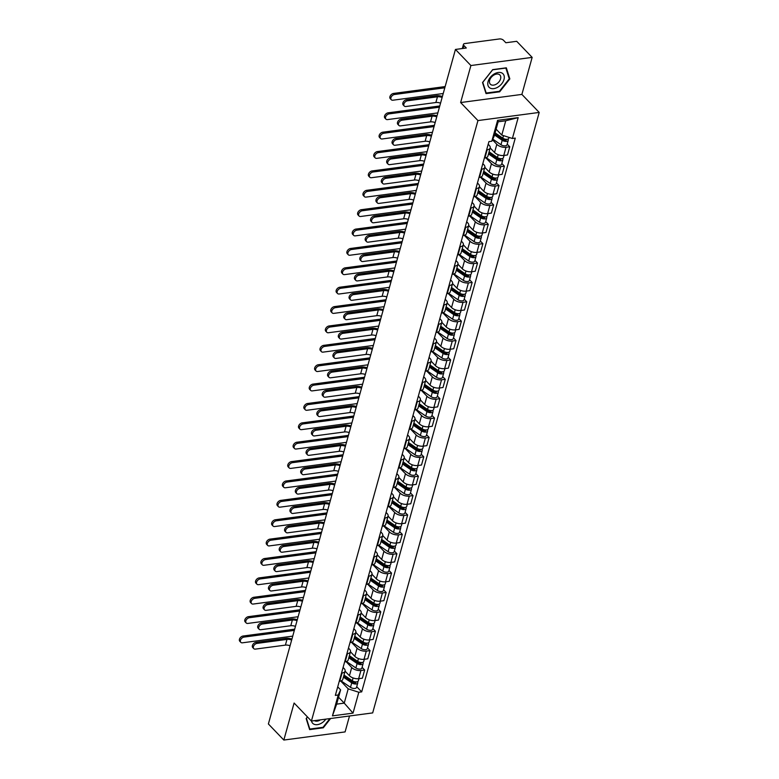 <?xml version="1.0" encoding="UTF-8"?>
<svg xmlns="http://www.w3.org/2000/svg" width="779" height="779" viewBox="0 0 779 779"><rect width="100%" height="100%" fill="white"/><g stroke="black" fill="none" stroke-linecap="round" stroke-linejoin="round"><path stroke-width="1.17" d="M532.154 57.383L470.896 65.533L455.442 49.447L268.385 723.964L283.838 740.05L294.102 703.028L311.415 721.052L372.674 712.912L539.204 112.429L521.891 94.405L532.154 57.383L516.701 41.306L505.863 42.748L503.458 40.245A2.98 1.5 15.5 0 0 499.456 38.95L464.781 43.556A2.98 1.5 15.5 0 0 463.456 44.384A2.98 1.5 15.5 0 0 463.885 45.503L463.067 48.434M283.838 740.05L345.097 731.909L349.508 715.989M470.896 65.533L460.632 102.546L477.946 120.57L311.415 721.052M455.442 49.447L466.29 48.006L463.885 45.503M345.078 671.177L349.44 675.724A6.855 3.447 15.5 0 0 358.652 678.684L362.391 678.188L364.66 669.989L360.92 670.495A6.855 3.447 -164.5 0 1 351.719 667.525L346.061 661.634M342.059 672.998L339.78 681.197A6.855 3.447 15.5 0 0 342.818 679.317L345.097 671.118A6.855 3.447 -164.5 0 1 342.059 672.998L341.543 673.066M339.78 681.197L339.264 681.265M362.099 667.33L364.66 669.989M343.091 667.467L344.123 668.528A6.855 3.447 -164.5 0 1 345.097 671.118M350.453 651.799L354.815 656.346A6.855 3.447 15.5 0 0 364.027 659.307L367.766 658.81L370.035 650.611L366.296 651.108A6.855 3.447 -164.5 0 1 357.094 648.147L351.436 642.256M344.639 661.887L345.155 661.819A6.855 3.447 15.5 0 0 348.194 659.93L350.472 651.741A6.855 3.447 -164.5 0 1 347.434 653.62L346.918 653.688M367.474 647.943L370.035 650.611M348.466 648.089L349.498 649.15A6.855 3.447 -164.5 0 1 350.472 651.741M355.828 632.421L360.19 636.959A6.855 3.447 15.5 0 0 369.402 639.929L373.141 639.432L375.41 631.233L371.671 631.73A6.855 3.447 -164.5 0 1 362.469 628.77L356.811 622.879M350.014 642.509L350.531 642.441A6.855 3.447 15.5 0 0 353.569 640.552L355.837 632.353A6.855 3.447 -164.5 0 1 352.809 634.242L352.293 634.31M372.849 628.565L375.41 631.233M353.841 628.711L354.873 629.773A6.855 3.447 -164.5 0 1 355.837 632.353M361.203 613.044L365.565 617.581A6.855 3.447 15.5 0 0 374.777 620.551L378.506 620.055L380.785 611.856L377.046 612.352A6.855 3.447 -164.5 0 1 367.844 609.382L362.186 603.501M355.39 623.132L355.906 623.064A6.855 3.447 15.5 0 0 358.944 621.175L361.213 612.976A6.855 3.447 -164.5 0 1 358.174 614.865L357.658 614.933M378.224 609.188L380.785 611.856M359.216 609.324L360.239 610.395A6.855 3.447 -164.5 0 1 361.213 612.976M366.568 593.666L370.94 598.204A6.855 3.447 15.5 0 0 380.152 601.174L383.881 600.677L386.16 592.478L382.421 592.975A6.855 3.447 -164.5 0 1 373.209 590.005L367.561 584.123M360.765 603.754L361.281 603.686A6.855 3.447 15.5 0 0 364.319 601.797L366.588 593.598A6.855 3.447 -164.5 0 1 363.55 595.487L363.033 595.555M383.599 589.81L386.16 592.478M364.591 589.946L365.614 591.018A6.855 3.447 -164.5 0 1 366.588 593.598M371.943 574.279L376.315 578.826A6.855 3.447 15.5 0 0 385.517 581.796L389.257 581.3L391.535 573.101L387.796 573.597A6.855 3.447 -164.5 0 1 378.584 570.627L372.937 564.746M366.14 584.377L366.656 584.308A6.855 3.447 15.5 0 0 369.694 582.419L371.963 574.22A6.855 3.447 -164.5 0 1 368.925 576.109L368.409 576.178M388.974 570.432L391.535 573.101M369.967 570.569L370.989 571.64A6.855 3.447 -164.5 0 1 371.963 574.22M377.318 554.901L381.691 559.449A6.855 3.447 15.5 0 0 390.892 562.419L394.632 561.922L396.91 553.723L393.171 554.22A6.855 3.447 -164.5 0 1 383.959 551.25L378.312 545.368M371.515 564.999L372.031 564.931A6.855 3.447 15.5 0 0 375.069 563.042L377.338 554.843A6.855 3.447 -164.5 0 1 374.3 556.732L373.784 556.8M394.34 551.055L396.91 553.723M375.342 551.191L376.364 552.262A6.855 3.447 -164.5 0 1 377.338 554.843M382.693 535.524L387.066 540.071A6.855 3.447 15.5 0 0 396.268 543.041L400.007 542.544L402.285 534.345L398.546 534.842A6.855 3.447 -164.5 0 1 389.334 531.872L383.687 525.991M376.89 545.621L377.406 545.553A6.855 3.447 15.5 0 0 380.434 543.664L382.713 535.465A6.855 3.447 -164.5 0 1 379.675 537.354L379.159 537.422M399.715 531.677L402.285 534.345M380.717 531.814L381.739 532.885A6.855 3.447 -164.5 0 1 382.713 535.465M388.069 516.146L392.441 520.693A6.855 3.447 15.5 0 0 401.643 523.663L405.382 523.167L407.651 514.968L403.921 515.464A6.855 3.447 -164.5 0 1 394.71 512.494L389.052 506.613M382.255 526.244L382.771 526.166A6.855 3.447 15.5 0 0 385.809 524.286L388.088 516.087A6.855 3.447 -164.5 0 1 385.05 517.977L384.534 518.045M405.09 512.3L407.651 514.968M386.092 512.436L387.114 513.507A6.855 3.447 -164.5 0 1 388.088 516.087M393.444 496.768L397.806 501.316A6.855 3.447 15.5 0 0 407.018 504.286L410.757 503.789L413.026 495.59L409.296 496.087A6.855 3.447 -164.5 0 1 400.085 493.117L394.427 487.235M387.63 506.856L388.146 506.788A6.855 3.447 15.5 0 0 391.185 504.909L393.463 496.71A6.855 3.447 -164.5 0 1 390.425 498.589L389.909 498.657M410.465 492.922L413.026 495.59M391.457 493.058L392.489 494.129A6.855 3.447 -164.5 0 1 393.463 496.71M398.819 477.391L403.181 481.938A6.855 3.447 15.5 0 0 412.393 484.908L416.132 484.411L418.401 476.212L414.662 476.709A6.855 3.447 -164.5 0 1 405.46 473.739L399.802 467.858M393.006 487.479L393.522 487.411A6.855 3.447 15.5 0 0 396.56 485.531L398.838 477.332A6.855 3.447 -164.5 0 1 395.8 479.212L395.284 479.28M415.84 473.544L418.401 476.212M396.832 473.681L397.865 474.752A6.855 3.447 -164.5 0 1 398.838 477.332M404.194 458.013L408.556 462.56A6.855 3.447 15.5 0 0 417.768 465.53L421.507 465.034L423.776 456.835L420.037 457.331A6.855 3.447 -164.5 0 1 410.835 454.361L405.177 448.47M398.381 468.101L398.897 468.033A6.855 3.447 15.5 0 0 401.935 466.154L404.213 457.955A6.855 3.447 -164.5 0 1 401.175 459.834L400.659 459.902M421.215 454.167L423.776 456.835M402.207 454.303L403.24 455.374A6.855 3.447 -164.5 0 1 404.213 457.955M409.569 438.635L413.931 443.183A6.855 3.447 15.5 0 0 423.143 446.153L426.882 445.646L429.151 437.457L425.412 437.954A6.855 3.447 -164.5 0 1 416.21 434.984L410.552 429.093M403.756 448.723L404.272 448.655A6.855 3.447 15.5 0 0 407.31 446.776L409.579 438.577A6.855 3.447 -164.5 0 1 406.55 440.456L406.034 440.524M426.59 434.789L429.151 437.457M407.583 434.925L408.615 435.987A6.855 3.447 -164.5 0 1 409.579 438.577M414.944 419.258L419.306 423.805A6.855 3.447 15.5 0 0 428.518 426.765L432.248 426.269L434.526 418.07L430.787 418.566A6.855 3.447 -164.5 0 1 421.585 415.606L415.928 409.715M409.131 429.346L409.647 429.278A6.855 3.447 15.5 0 0 412.685 427.389L414.954 419.199A6.855 3.447 -164.5 0 1 411.916 421.079L411.4 421.147M431.965 415.402L434.526 418.07M412.958 415.548L413.98 416.609A6.855 3.447 -164.5 0 1 414.954 419.199M420.309 399.88L424.682 404.428A6.855 3.447 15.5 0 0 433.893 407.388L437.623 406.891L439.901 398.692L436.162 399.189A6.855 3.447 -164.5 0 1 426.95 396.229L421.303 390.337M414.506 409.968L415.022 409.9A6.855 3.447 15.5 0 0 418.06 408.011L420.329 399.812A6.855 3.447 -164.5 0 1 417.291 401.701L416.775 401.769M437.34 396.024L439.901 398.692M418.333 396.17L419.355 397.232A6.855 3.447 -164.5 0 1 420.329 399.812M425.685 380.503L430.057 385.04A6.855 3.447 15.5 0 0 439.259 388.01L442.998 387.514L445.276 379.315L441.537 379.811A6.855 3.447 -164.5 0 1 432.326 376.841L426.678 370.96M419.881 390.591L420.397 390.522A6.855 3.447 15.5 0 0 423.435 388.633L425.704 380.434A6.855 3.447 -164.5 0 1 422.666 382.323L422.15 382.392M442.715 376.647L445.276 379.315M423.708 376.783L424.73 377.854A6.855 3.447 -164.5 0 1 425.704 380.434M431.06 361.125L435.432 365.663A6.855 3.447 15.5 0 0 444.634 368.633L448.373 368.136L450.651 359.937L446.912 360.434A6.855 3.447 -164.5 0 1 437.701 357.464L432.053 351.582M425.256 371.213L425.772 371.145A6.855 3.447 15.5 0 0 428.81 369.256L431.079 361.057A6.855 3.447 -164.5 0 1 428.041 362.946L427.525 363.014M448.081 357.269L450.651 359.937M429.083 357.405L430.105 358.476A6.855 3.447 -164.5 0 1 431.079 361.057M436.435 341.738L440.807 346.285A6.855 3.447 15.5 0 0 450.009 349.255L453.748 348.758L456.027 340.559L452.287 341.056A6.855 3.447 -164.5 0 1 443.076 338.086L437.428 332.205M430.631 351.835L431.147 351.767A6.855 3.447 15.5 0 0 434.176 349.878L436.454 341.679A6.855 3.447 -164.5 0 1 433.416 343.568L432.9 343.636M453.456 337.891L456.027 340.559M434.458 338.028L435.48 339.099A6.855 3.447 -164.5 0 1 436.454 341.679M441.81 322.36L446.182 326.907A6.855 3.447 15.5 0 0 455.384 329.877L459.123 329.381L461.392 321.182L457.663 321.678A6.855 3.447 -164.5 0 1 448.451 318.708L442.793 312.827M435.997 332.458L436.513 332.39A6.855 3.447 15.5 0 0 439.551 330.5L441.829 322.302A6.855 3.447 -164.5 0 1 438.791 324.191L438.275 324.259M458.831 318.514L461.392 321.182M439.833 318.65L440.856 319.721A6.855 3.447 -164.5 0 1 441.829 322.302M447.185 302.982L451.547 307.53A6.855 3.447 15.5 0 0 460.759 310.5L464.498 310.003L466.767 301.804L463.038 302.301A6.855 3.447 -164.5 0 1 453.826 299.331L448.168 293.449M441.372 313.08L441.888 313.012A6.855 3.447 15.5 0 0 444.926 311.123L447.204 302.924A6.855 3.447 -164.5 0 1 444.166 304.813L443.65 304.881M464.206 299.136L466.767 301.804M445.198 299.272L446.231 300.343A6.855 3.447 -164.5 0 1 447.204 302.924M452.56 283.605L456.922 288.152A6.855 3.447 15.5 0 0 466.134 291.122L469.873 290.625L472.142 282.426L468.403 282.923A6.855 3.447 -164.5 0 1 459.201 279.953L453.544 274.072M446.747 293.702L447.263 293.625A6.855 3.447 15.5 0 0 450.301 291.745L452.58 283.546A6.855 3.447 -164.5 0 1 449.541 285.435L449.025 285.503M469.581 279.758L472.142 282.426M450.574 279.895L451.606 280.966A6.855 3.447 -164.5 0 1 452.58 283.546M457.935 264.227L462.298 268.774A6.855 3.447 15.5 0 0 471.509 271.744L475.248 271.248L477.517 263.049L473.778 263.545A6.855 3.447 -164.5 0 1 464.576 260.576L458.919 254.694M452.122 274.315L452.638 274.247A6.855 3.447 15.5 0 0 455.676 272.368L457.945 264.169A6.855 3.447 -164.5 0 1 454.917 266.048L454.4 266.126M474.956 260.381L477.517 263.049M455.949 260.517L456.981 261.588A6.855 3.447 -164.5 0 1 457.945 264.169M463.31 244.849L467.673 249.397A6.855 3.447 15.5 0 0 476.884 252.367L480.614 251.87L482.892 243.671L479.153 244.168A6.855 3.447 -164.5 0 1 469.951 241.198L464.294 235.316M457.497 254.937L458.013 254.869A6.855 3.447 15.5 0 0 461.051 252.99L463.32 244.791A6.855 3.447 -164.5 0 1 460.292 246.67L459.766 246.739M480.331 241.003L482.892 243.671M461.324 241.139L462.356 242.211A6.855 3.447 -164.5 0 1 463.32 244.791M468.685 225.472L473.048 230.019A6.855 3.447 15.5 0 0 482.259 232.989L485.989 232.493L488.267 224.294L484.528 224.79A6.855 3.447 -164.5 0 1 475.326 221.82L469.669 215.939M462.872 235.56L463.388 235.492A6.855 3.447 15.5 0 0 466.426 233.612L468.695 225.413A6.855 3.447 -164.5 0 1 465.657 227.293L465.141 227.361M485.707 221.625L488.267 224.294M466.699 221.762L467.721 222.833A6.855 3.447 -164.5 0 1 468.695 225.413M474.051 206.094L478.423 210.642A6.855 3.447 15.5 0 0 487.635 213.612L491.364 213.115L493.643 204.916L489.903 205.413A6.855 3.447 -164.5 0 1 480.692 202.443L475.044 196.551M468.247 216.182L468.763 216.114A6.855 3.447 15.5 0 0 471.801 214.235L474.07 206.036A6.855 3.447 -164.5 0 1 471.032 207.915L470.516 207.983M491.082 202.248L493.643 204.916M472.074 202.384L473.096 203.446A6.855 3.447 -164.5 0 1 474.07 206.036M479.426 186.717L483.798 191.264A6.855 3.447 15.5 0 0 493 194.224L496.739 193.728L499.018 185.529L495.278 186.025A6.855 3.447 -164.5 0 1 486.067 183.065L480.419 177.174M473.622 196.805L474.138 196.736A6.855 3.447 15.5 0 0 477.176 194.857L479.445 186.658A6.855 3.447 -164.5 0 1 476.407 188.537L475.891 188.606M496.447 182.87L499.018 185.529M477.449 183.007L478.472 184.068A6.855 3.447 -164.5 0 1 479.445 186.658M484.801 167.339L489.173 171.886A6.855 3.447 15.5 0 0 498.375 174.847L502.114 174.35L504.393 166.151L500.654 166.648A6.855 3.447 -164.5 0 1 491.442 163.687L485.794 157.796M478.997 177.427L479.513 177.359A6.855 3.447 15.5 0 0 482.542 175.47L484.82 167.271A6.855 3.447 -164.5 0 1 481.782 169.16L481.266 169.228M501.822 163.483L504.393 166.151M482.824 163.629L483.847 164.69A6.855 3.447 -164.5 0 1 484.82 167.271M490.176 147.961L494.548 152.499A6.855 3.447 15.5 0 0 503.75 155.469L507.489 154.972L509.758 146.773L506.029 147.27A6.855 3.447 -164.5 0 1 496.817 144.31L492.474 139.782M484.363 158.049L484.889 157.981A6.855 3.447 15.5 0 0 487.917 156.092L490.195 147.893A6.855 3.447 -164.5 0 1 487.157 149.782L486.641 149.85M507.197 144.105L509.758 146.773M488.199 144.251L489.222 145.313A6.855 3.447 -164.5 0 1 490.195 147.893M338.563 697.215L344.24 703.125L348.203 688.84L340.686 681.012M337.716 686.844L340.608 689.853L336.645 704.138L344.24 703.125L353.023 713.126L332.448 715.862L338.232 694.995L340.608 689.853M496.106 129.158L501.783 135.069L505.746 120.784L498.151 121.787L494.188 136.072L491.812 141.223L488.93 141.603L335.35 695.384L338.232 694.995M491.812 141.223L497.596 120.355L518.181 117.619L512.387 138.487L501.783 135.069M348.203 688.84L358.817 692.258L361.699 691.879L515.27 138.097L512.387 138.487M358.817 692.258L353.023 713.126M539.204 112.429L477.946 120.57M307.432 716.914L306.157 718.54L309.652 729.621L323.304 727.8L330.627 718.501M521.891 94.405L460.632 102.546M492.688 69.633L482.532 82.525L486.038 93.607L499.69 91.795L509.836 78.903L506.34 67.822L492.688 69.633M356.724 686.708L361.699 691.879M332.448 715.862L336.645 704.138M505.746 120.784L518.181 117.619M498.151 121.787L497.596 120.355M509.028 78.046L509.836 78.903M253.759 648.615L252.756 647.563A3.428 2.259 -43.9 0 1 252.873 644.515A3.428 2.259 -43.9 0 1 256.018 642.334L257.031 643.386A3.428 2.259 136.1 0 0 253.886 645.567A3.428 2.259 136.1 0 0 253.759 648.615A3.428 2.259 136.1 0 0 255.444 649.102L285.396 645.119A5.589 2.804 -164.5 0 1 290.07 645.772M257.031 643.386L286.984 639.403A5.589 2.804 -164.5 0 1 291.658 640.056M291.921 639.101A7.527 3.778 15.5 0 0 285.971 638.352L256.018 642.334M240.799 642.315L239.796 641.273A3.428 2.259 -43.9 0 1 239.922 638.215A3.428 2.259 -43.9 0 1 243.058 636.034L244.07 637.086A3.428 2.259 136.1 0 0 240.925 639.267A3.428 2.259 136.1 0 0 240.799 642.315A3.428 2.259 136.1 0 0 242.483 642.802L292.748 636.122M343.734 676.016L353.004 682.394A1.792 0.896 15.5 0 0 354.766 682.94A1.792 0.896 15.5 0 0 355.896 682.423A1.792 0.896 15.5 0 0 355.76 681.888M343.422 677.155L351.728 682.871A3.729 1.87 15.5 0 0 355.409 684.011A3.729 1.87 15.5 0 0 357.765 682.94A3.729 1.87 15.5 0 0 357.386 681.703M341.095 680.885L350.492 687.341A3.729 1.87 15.5 0 0 354.163 688.48A3.729 1.87 15.5 0 0 356.529 687.419L357.765 682.94M343.928 675.315L346.285 677.769M344.006 675.042L352.322 680.758A3.729 1.87 15.5 0 0 355.993 681.898A3.729 1.87 15.5 0 0 358.35 680.836L358.963 678.645M294.676 629.169L243.058 636.034M244.07 637.086L294.335 630.406M259.134 629.237L258.131 628.186A3.428 2.259 -43.9 0 1 258.248 625.138A3.428 2.259 -43.9 0 1 261.393 622.957L262.406 624.008A3.428 2.259 136.1 0 0 259.261 626.189A3.428 2.259 136.1 0 0 259.134 629.237A3.428 2.259 136.1 0 0 260.819 629.714L290.771 625.732A5.589 2.804 -164.5 0 1 295.445 626.394M262.406 624.008L292.359 620.026A5.589 2.804 -164.5 0 1 297.033 620.678M297.296 619.724A7.527 3.778 15.5 0 0 291.346 618.974L261.393 622.957M264.509 609.86L263.497 608.808A3.428 2.259 -43.9 0 1 263.623 605.76A3.428 2.259 -43.9 0 1 266.769 603.579L267.772 604.631A3.428 2.259 136.1 0 0 264.636 606.812A3.428 2.259 136.1 0 0 264.509 609.86A3.428 2.259 136.1 0 0 266.194 610.337L296.147 606.354A5.589 2.804 -164.5 0 1 300.821 607.016M267.772 604.631L297.734 600.648A5.589 2.804 -164.5 0 1 302.398 601.3M302.671 600.346A7.527 3.778 15.5 0 0 296.721 599.596L266.769 603.579M311.512 721.042A9.689 6.388 136.1 0 0 321.698 723.029A9.689 6.388 136.1 0 0 325.836 719.134M314.492 720.643A6.631 4.372 136.1 0 0 320.13 720.03A6.631 4.372 136.1 0 0 320.393 719.864M306.371 718.267L307.491 716.962M329.887 718.598L323.042 727.294L309.818 729.056L306.42 718.316M309.312 728.531L309.818 729.056M498.073 87.014A9.689 6.388 136.1 0 0 504.052 75.602A9.689 6.388 136.1 0 0 493.993 74.093A9.689 6.388 136.1 0 0 488.014 85.505A9.689 6.388 136.1 0 0 498.073 87.014M496.515 84.025A6.631 4.372 136.1 0 0 499.894 74.998A6.631 4.372 136.1 0 0 493.711 75.174A6.631 4.372 136.1 0 0 490.332 84.19A6.631 4.372 136.1 0 0 496.515 84.025M482.805 82.311L492.64 69.818L505.863 68.055L509.262 78.796L499.427 91.289L486.193 93.042L482.746 82.253M485.697 92.526L486.193 93.042M246.174 622.937L245.171 621.885A3.428 2.259 -43.9 0 1 245.297 618.838A3.428 2.259 -43.9 0 1 248.433 616.656L249.446 617.708A3.428 2.259 136.1 0 0 246.3 619.889A3.428 2.259 136.1 0 0 246.174 622.937A3.428 2.259 136.1 0 0 247.858 623.424L298.123 616.734M349.109 656.639L358.379 663.017A1.792 0.896 15.5 0 0 360.141 663.562A1.792 0.896 15.5 0 0 361.271 663.046A1.792 0.896 15.5 0 0 361.135 662.51M348.788 657.778L357.103 663.494A3.729 1.87 15.5 0 0 360.784 664.633A3.729 1.87 15.5 0 0 363.141 663.562A3.729 1.87 15.5 0 0 362.751 662.325M346.47 661.507L355.867 667.963A3.729 1.87 15.5 0 0 359.538 669.103A3.729 1.87 15.5 0 0 361.904 668.041L363.141 663.562M349.304 655.937L351.66 658.391M349.382 655.665L357.688 661.381A3.729 1.87 15.5 0 0 361.368 662.52A3.729 1.87 15.5 0 0 363.725 661.459L364.329 659.268M300.042 609.791L248.433 616.656M249.446 617.708L299.701 611.028M251.549 603.559L250.546 602.508A3.428 2.259 -43.9 0 1 250.663 599.46A3.428 2.259 -43.9 0 1 253.808 597.279L254.821 598.33A3.428 2.259 136.1 0 0 251.675 600.512A3.428 2.259 136.1 0 0 251.549 603.559A3.428 2.259 136.1 0 0 253.233 604.046L303.498 597.357M354.484 637.261L363.754 643.639A1.792 0.896 15.5 0 0 365.517 644.184A1.792 0.896 15.5 0 0 366.646 643.668A1.792 0.896 15.5 0 0 366.51 643.133M354.163 638.4L362.478 644.116A3.729 1.87 15.5 0 0 366.159 645.255A3.729 1.87 15.5 0 0 368.516 644.184A3.729 1.87 15.5 0 0 368.126 642.948M351.845 642.13L361.242 648.586A3.729 1.87 15.5 0 0 364.913 649.725A3.729 1.87 15.5 0 0 367.279 648.664L368.516 644.184M354.679 636.56L357.035 639.014M354.757 636.287L363.063 642.003A3.729 1.87 15.5 0 0 366.743 643.142A3.729 1.87 15.5 0 0 369.1 642.071L369.704 639.89M305.417 590.414L253.808 597.279M254.821 598.33L305.076 591.651M269.885 590.482L268.872 589.43A3.428 2.259 -43.9 0 1 268.998 586.383A3.428 2.259 -43.9 0 1 272.144 584.201L273.147 585.253A3.428 2.259 136.1 0 0 270.011 587.434A3.428 2.259 136.1 0 0 269.885 590.482A3.428 2.259 136.1 0 0 271.569 590.959L301.522 586.976A5.589 2.804 -164.5 0 1 306.196 587.639M273.147 585.253L303.109 581.261A5.589 2.804 -164.5 0 1 307.773 581.923M308.036 580.968A7.527 3.778 15.5 0 0 302.096 580.219L272.144 584.201M275.26 571.104L274.247 570.053A3.428 2.259 -43.9 0 1 274.374 567.005A3.428 2.259 -43.9 0 1 277.519 564.824L278.522 565.866A3.428 2.259 136.1 0 0 275.386 568.057A3.428 2.259 136.1 0 0 275.26 571.104A3.428 2.259 136.1 0 0 276.934 571.582L306.897 567.599A5.589 2.804 -164.5 0 1 311.561 568.261M278.522 565.866L308.484 561.883A5.589 2.804 -164.5 0 1 313.148 562.545M313.411 561.591A7.527 3.778 15.5 0 0 307.471 560.831L277.519 564.824M280.635 551.727L279.622 550.675A3.428 2.259 -43.9 0 1 279.749 547.627A3.428 2.259 -43.9 0 1 282.884 545.436L283.897 546.488A3.428 2.259 136.1 0 0 280.761 548.679A3.428 2.259 136.1 0 0 280.635 551.727A3.428 2.259 136.1 0 0 282.31 552.204L312.272 548.221A5.589 2.804 -164.5 0 1 316.936 548.883M283.897 546.488L313.859 542.505A5.589 2.804 -164.5 0 1 318.523 543.167M318.786 542.213A7.527 3.778 15.5 0 0 312.846 541.454L282.884 545.436M256.924 584.182L255.911 583.13A3.428 2.259 -43.9 0 1 256.038 580.082A3.428 2.259 -43.9 0 1 259.183 577.901L260.186 578.953A3.428 2.259 136.1 0 0 257.051 581.134A3.428 2.259 136.1 0 0 256.924 584.182A3.428 2.259 136.1 0 0 258.609 584.669L308.873 577.979M359.859 617.883L369.129 624.252A1.792 0.896 15.5 0 0 370.892 624.797A1.792 0.896 15.5 0 0 372.021 624.291A1.792 0.896 15.5 0 0 371.885 623.755M359.538 619.023L367.854 624.739A3.729 1.87 15.5 0 0 371.525 625.878A3.729 1.87 15.5 0 0 373.891 624.807A3.729 1.87 15.5 0 0 373.501 623.56M357.22 622.752L366.617 629.208A3.729 1.87 15.5 0 0 370.288 630.347A3.729 1.87 15.5 0 0 372.654 629.276L373.891 624.807M360.054 617.182L362.41 619.636M360.122 616.91L368.438 622.625A3.729 1.87 15.5 0 0 372.119 623.765A3.729 1.87 15.5 0 0 374.475 622.694L375.079 620.512M310.792 571.036L259.183 577.901M260.186 578.953L310.451 572.263M262.299 564.804L261.286 563.753A3.428 2.259 -43.9 0 1 261.413 560.705A3.428 2.259 -43.9 0 1 264.558 558.524L265.561 559.575A3.428 2.259 136.1 0 0 262.426 561.756A3.428 2.259 136.1 0 0 262.299 564.804A3.428 2.259 136.1 0 0 263.984 565.291L314.239 558.601M365.234 598.506L374.495 604.874A1.792 0.896 15.5 0 0 376.267 605.419A1.792 0.896 15.5 0 0 377.396 604.913A1.792 0.896 15.5 0 0 377.26 604.377M364.913 599.645L373.229 605.361A3.729 1.87 15.5 0 0 376.9 606.49A3.729 1.87 15.5 0 0 379.266 605.429A3.729 1.87 15.5 0 0 378.876 604.183M362.595 603.374L371.992 609.83A3.729 1.87 15.5 0 0 375.663 610.97A3.729 1.87 15.5 0 0 378.019 609.899L379.266 605.429M365.419 597.805L367.785 600.258M365.497 597.532L373.813 603.248A3.729 1.87 15.5 0 0 377.494 604.387A3.729 1.87 15.5 0 0 379.85 603.316L380.454 601.135M316.167 551.659L264.558 558.524M265.561 559.575L315.826 552.886M267.674 545.427L266.661 544.375A3.428 2.259 -43.9 0 1 266.788 541.327A3.428 2.259 -43.9 0 1 269.933 539.146L270.936 540.198A3.428 2.259 136.1 0 0 267.801 542.379A3.428 2.259 136.1 0 0 267.674 545.427A3.428 2.259 136.1 0 0 269.359 545.904L319.614 539.224M370.6 579.128L379.87 585.496A1.792 0.896 15.5 0 0 381.642 586.042A1.792 0.896 15.5 0 0 382.771 585.535A1.792 0.896 15.5 0 0 382.635 585M370.288 580.267L378.604 585.983A3.729 1.87 15.5 0 0 382.275 587.113A3.729 1.87 15.5 0 0 384.641 586.051A3.729 1.87 15.5 0 0 384.251 584.805M367.97 583.997L377.357 590.453A3.729 1.87 15.5 0 0 381.038 591.592A3.729 1.87 15.5 0 0 383.395 590.521L384.641 586.051M370.794 578.427L373.16 580.881M370.872 578.154L379.188 583.87A3.729 1.87 15.5 0 0 382.859 585.01A3.729 1.87 15.5 0 0 385.225 583.938L385.829 581.757M321.542 532.281L269.933 539.146M270.936 540.198L321.201 533.508M286.01 532.349L284.997 531.297A3.428 2.259 -43.9 0 1 285.124 528.25A3.428 2.259 -43.9 0 1 288.259 526.059L289.272 527.11A3.428 2.259 136.1 0 0 286.136 529.301A3.428 2.259 136.1 0 0 286.01 532.349A3.428 2.259 136.1 0 0 287.685 532.826L317.647 528.844A5.589 2.804 -164.5 0 1 322.311 529.496M289.272 527.11L319.224 523.128A5.589 2.804 -164.5 0 1 323.898 523.79M324.161 522.836A7.527 3.778 15.5 0 0 318.221 522.076L288.259 526.059M273.049 526.049L272.037 524.997A3.428 2.259 -43.9 0 1 272.163 521.949A3.428 2.259 -43.9 0 1 275.299 519.768L276.311 520.82A3.428 2.259 136.1 0 0 273.176 523.001A3.428 2.259 136.1 0 0 273.049 526.049A3.428 2.259 136.1 0 0 274.724 526.526L324.989 519.846M375.975 559.75L385.245 566.119A1.792 0.896 15.5 0 0 387.007 566.664A1.792 0.896 15.5 0 0 388.146 566.158A1.792 0.896 15.5 0 0 388.01 565.622M375.663 560.89L383.979 566.606A3.729 1.87 15.5 0 0 387.65 567.735A3.729 1.87 15.5 0 0 390.016 566.674A3.729 1.87 15.5 0 0 389.627 565.427M373.345 564.619L382.732 571.075A3.729 1.87 15.5 0 0 386.413 572.214A3.729 1.87 15.5 0 0 388.77 571.143L390.016 566.674M376.169 559.049L378.536 561.503M376.247 558.777L384.563 564.493A3.729 1.87 15.5 0 0 388.234 565.622A3.729 1.87 15.5 0 0 390.6 564.561L391.204 562.38M326.917 512.903L275.299 519.768M276.311 520.82L326.576 514.13M291.385 512.971L290.372 511.92A3.428 2.259 -43.9 0 1 290.499 508.872A3.428 2.259 -43.9 0 1 293.634 506.681L294.647 507.733A3.428 2.259 136.1 0 0 291.502 509.924A3.428 2.259 136.1 0 0 291.385 512.971A3.428 2.259 136.1 0 0 293.06 513.449L323.022 509.466A5.589 2.804 -164.5 0 1 327.686 510.118M294.647 507.733L324.6 503.75A5.589 2.804 -164.5 0 1 329.274 504.412M329.536 503.458A7.527 3.778 15.5 0 0 323.597 502.698L293.634 506.681M278.424 506.671L277.412 505.62A3.428 2.259 -43.9 0 1 277.538 502.572A3.428 2.259 -43.9 0 1 280.674 500.391L281.686 501.433A3.428 2.259 136.1 0 0 278.551 503.624A3.428 2.259 136.1 0 0 278.424 506.671A3.428 2.259 136.1 0 0 280.099 507.148L330.364 500.469M381.35 540.373L390.62 546.741A1.792 0.896 15.5 0 0 392.382 547.286A1.792 0.896 15.5 0 0 393.522 546.78A1.792 0.896 15.5 0 0 393.385 546.245M381.038 541.502L389.354 547.228A3.729 1.87 15.5 0 0 393.025 548.358A3.729 1.87 15.5 0 0 395.391 547.296A3.729 1.87 15.5 0 0 395.002 546.05M378.721 545.232L388.108 551.698A3.729 1.87 15.5 0 0 391.788 552.827A3.729 1.87 15.5 0 0 394.145 551.766L395.391 547.296M381.544 539.672L383.901 542.126M381.622 539.399L389.938 545.115A3.729 1.87 15.5 0 0 393.609 546.245A3.729 1.87 15.5 0 0 395.975 545.183L396.579 543.002M332.292 493.526L280.674 500.391M281.686 501.433L331.951 494.753M296.75 493.584L295.747 492.542A3.428 2.259 -43.9 0 1 295.874 489.494A3.428 2.259 -43.9 0 1 299.009 487.303L300.022 488.355A3.428 2.259 136.1 0 0 296.877 490.536A3.428 2.259 136.1 0 0 296.75 493.584A3.428 2.259 136.1 0 0 298.435 494.071L328.387 490.088A5.589 2.804 -164.5 0 1 333.061 490.741M300.022 488.355L329.975 484.372A5.589 2.804 -164.5 0 1 334.649 485.025M334.912 484.08A7.527 3.778 15.5 0 0 328.972 483.321L299.009 487.303M283.799 487.294L282.787 486.242A3.428 2.259 -43.9 0 1 282.913 483.194A3.428 2.259 -43.9 0 1 286.049 481.003L287.062 482.055A3.428 2.259 136.1 0 0 283.916 484.246A3.428 2.259 136.1 0 0 283.799 487.294A3.428 2.259 136.1 0 0 285.474 487.771L335.739 481.091M386.725 520.995L395.995 527.364A1.792 0.896 15.5 0 0 397.757 527.909A1.792 0.896 15.5 0 0 398.897 527.402A1.792 0.896 15.5 0 0 398.751 526.867M386.413 522.125L394.729 527.841A3.729 1.87 15.5 0 0 398.4 528.98A3.729 1.87 15.5 0 0 400.757 527.919A3.729 1.87 15.5 0 0 400.377 526.672M384.096 525.854L393.483 532.32A3.729 1.87 15.5 0 0 397.163 533.449A3.729 1.87 15.5 0 0 399.52 532.388L400.757 527.919M386.92 520.294L389.276 522.748M386.997 520.021L395.313 525.737A3.729 1.87 15.5 0 0 398.984 526.867A3.729 1.87 15.5 0 0 401.351 525.806L401.954 523.624M337.667 474.148L286.049 481.003M287.062 482.055L337.326 475.375M302.125 474.207L301.122 473.165A3.428 2.259 -43.9 0 1 301.249 470.107A3.428 2.259 -43.9 0 1 304.385 467.926L305.397 468.977A3.428 2.259 136.1 0 0 302.252 471.159A3.428 2.259 136.1 0 0 302.125 474.207A3.428 2.259 136.1 0 0 303.81 474.693L333.763 470.711A5.589 2.804 -164.5 0 1 338.437 471.363M305.397 468.977L335.35 464.995A5.589 2.804 -164.5 0 1 340.024 465.647M340.287 464.703A7.527 3.778 15.5 0 0 334.337 463.943L304.385 467.926M289.175 467.916L288.162 466.864A3.428 2.259 -43.9 0 1 288.288 463.817A3.428 2.259 -43.9 0 1 291.424 461.626L292.437 462.677A3.428 2.259 136.1 0 0 289.291 464.868A3.428 2.259 136.1 0 0 289.175 467.916A3.428 2.259 136.1 0 0 290.849 468.393L341.114 461.713M392.1 501.608L401.37 507.986A1.792 0.896 15.5 0 0 403.132 508.531A1.792 0.896 15.5 0 0 404.272 508.025A1.792 0.896 15.5 0 0 404.126 507.48M391.788 502.747L400.094 508.463A3.729 1.87 15.5 0 0 403.775 509.602A3.729 1.87 15.5 0 0 406.132 508.541A3.729 1.87 15.5 0 0 405.752 507.295M389.461 506.477L398.858 512.942A3.729 1.87 15.5 0 0 402.539 514.072A3.729 1.87 15.5 0 0 404.895 513.01L406.132 508.541M392.295 500.916L394.651 503.37M392.373 500.634L400.688 506.36A3.729 1.87 15.5 0 0 404.359 507.489A3.729 1.87 15.5 0 0 406.716 506.428L407.329 504.247M343.042 454.77L291.424 461.626M292.437 462.677L342.702 455.997M307.501 454.829L306.498 453.777A3.428 2.259 -43.9 0 1 306.614 450.729A3.428 2.259 -43.9 0 1 309.76 448.548L310.772 449.6A3.428 2.259 136.1 0 0 307.627 451.781A3.428 2.259 136.1 0 0 307.501 454.829A3.428 2.259 136.1 0 0 309.185 455.316L339.138 451.333A5.589 2.804 -164.5 0 1 343.812 451.986M310.772 449.6L340.725 445.617A5.589 2.804 -164.5 0 1 345.399 446.27M345.662 445.325A7.527 3.778 15.5 0 0 339.712 444.566L309.76 448.548M294.54 448.538L293.537 447.487A3.428 2.259 -43.9 0 1 293.664 444.439A3.428 2.259 -43.9 0 1 296.799 442.248L297.812 443.3A3.428 2.259 136.1 0 0 294.666 445.491A3.428 2.259 136.1 0 0 294.54 448.538A3.428 2.259 136.1 0 0 296.224 449.016L346.489 442.336M397.475 482.23L406.745 488.608A1.792 0.896 15.5 0 0 408.508 489.154A1.792 0.896 15.5 0 0 409.637 488.637A1.792 0.896 15.5 0 0 409.501 488.102M397.163 483.369L405.469 489.085A3.729 1.87 15.5 0 0 409.15 490.225A3.729 1.87 15.5 0 0 411.507 489.163A3.729 1.87 15.5 0 0 411.127 487.917M394.836 487.099L404.233 493.565A3.729 1.87 15.5 0 0 407.904 494.694A3.729 1.87 15.5 0 0 410.27 493.633L411.507 489.163M397.67 481.529L400.026 483.993M397.748 481.256L406.054 486.972A3.729 1.87 15.5 0 0 409.735 488.112A3.729 1.87 15.5 0 0 412.091 487.05L412.704 484.859M348.417 435.393L296.799 442.248M297.812 443.3L348.077 436.62M312.876 435.451L311.873 434.4A3.428 2.259 -43.9 0 1 311.989 431.352A3.428 2.259 -43.9 0 1 315.135 429.171L316.138 430.222A3.428 2.259 136.1 0 0 313.002 432.403A3.428 2.259 136.1 0 0 312.876 435.451A3.428 2.259 136.1 0 0 314.56 435.938L344.513 431.956A5.589 2.804 -164.5 0 1 349.187 432.608M316.138 430.222L346.1 426.24A5.589 2.804 -164.5 0 1 350.774 426.892M351.037 425.947A7.527 3.778 15.5 0 0 345.087 425.188L315.135 429.171M299.915 429.161L298.912 428.109A3.428 2.259 -43.9 0 1 299.039 425.061A3.428 2.259 -43.9 0 1 302.174 422.87L303.187 423.922A3.428 2.259 136.1 0 0 300.042 426.103A3.428 2.259 136.1 0 0 299.915 429.161A3.428 2.259 136.1 0 0 301.6 429.638L351.865 422.958M402.85 462.853L412.12 469.231A1.792 0.896 15.5 0 0 413.883 469.776A1.792 0.896 15.5 0 0 415.012 469.26A1.792 0.896 15.5 0 0 414.876 468.724M402.529 463.992L410.845 469.708A3.729 1.87 15.5 0 0 414.525 470.847A3.729 1.87 15.5 0 0 416.882 469.786A3.729 1.87 15.5 0 0 416.492 468.539M400.211 467.721L409.608 474.177A3.729 1.87 15.5 0 0 413.279 475.317A3.729 1.87 15.5 0 0 415.645 474.255L416.882 469.786M403.045 462.151L405.401 464.615M403.123 461.879L411.429 467.595A3.729 1.87 15.5 0 0 415.11 468.734A3.729 1.87 15.5 0 0 417.466 467.673L418.07 465.482M353.783 416.015L302.174 422.87M303.187 423.922L353.442 417.242M318.251 416.074L317.238 415.022A3.428 2.259 -43.9 0 1 317.365 411.974A3.428 2.259 -43.9 0 1 320.51 409.793L321.513 410.845A3.428 2.259 136.1 0 0 318.377 413.026A3.428 2.259 136.1 0 0 318.251 416.074A3.428 2.259 136.1 0 0 319.935 416.561L349.888 412.578A5.589 2.804 -164.5 0 1 354.562 413.23M321.513 410.845L351.475 406.862A5.589 2.804 -164.5 0 1 356.139 407.514M356.402 406.56A7.527 3.778 15.5 0 0 350.462 405.81L320.51 409.793M305.29 409.773L304.287 408.732A3.428 2.259 -43.9 0 1 304.404 405.684A3.428 2.259 -43.9 0 1 307.549 403.493L308.562 404.544A3.428 2.259 136.1 0 0 305.417 406.726A3.428 2.259 136.1 0 0 305.29 409.773A3.428 2.259 136.1 0 0 306.975 410.26L357.24 403.58M408.225 443.475L417.495 449.853A1.792 0.896 15.5 0 0 419.258 450.398A1.792 0.896 15.5 0 0 420.387 449.882A1.792 0.896 15.5 0 0 420.251 449.347M407.904 444.614L416.22 450.33A3.729 1.87 15.5 0 0 419.9 451.469A3.729 1.87 15.5 0 0 422.257 450.398A3.729 1.87 15.5 0 0 421.867 449.162M405.586 448.344L414.983 454.8A3.729 1.87 15.5 0 0 418.654 455.939A3.729 1.87 15.5 0 0 421.02 454.878L422.257 450.398M408.42 442.774L410.776 445.237M408.488 442.501L416.804 448.217A3.729 1.87 15.5 0 0 420.485 449.356A3.729 1.87 15.5 0 0 422.841 448.295L423.445 446.104M359.158 396.628L307.549 403.493M308.562 404.544L358.817 397.865M323.626 396.696L322.613 395.644A3.428 2.259 -43.9 0 1 322.74 392.597A3.428 2.259 -43.9 0 1 325.885 390.415L326.888 391.467A3.428 2.259 136.1 0 0 323.752 393.648A3.428 2.259 136.1 0 0 323.626 396.696A3.428 2.259 136.1 0 0 325.31 397.183L355.263 393.191A5.589 2.804 -164.5 0 1 359.937 393.853M326.888 391.467L356.85 387.484A5.589 2.804 -164.5 0 1 361.514 388.137M361.777 387.182A7.527 3.778 15.5 0 0 355.837 386.433L325.885 390.415M310.665 390.396L309.652 389.344A3.428 2.259 -43.9 0 1 309.779 386.296A3.428 2.259 -43.9 0 1 312.924 384.115L313.927 385.167A3.428 2.259 136.1 0 0 310.792 387.348A3.428 2.259 136.1 0 0 310.665 390.396A3.428 2.259 136.1 0 0 312.35 390.883L362.605 384.193M413.6 424.097L422.87 430.475A1.792 0.896 15.5 0 0 424.633 431.021A1.792 0.896 15.5 0 0 425.762 430.505A1.792 0.896 15.5 0 0 425.626 429.969M413.279 425.237L421.595 430.953A3.729 1.87 15.5 0 0 425.266 432.092A3.729 1.87 15.5 0 0 427.632 431.021A3.729 1.87 15.5 0 0 427.243 429.784M410.961 428.966L420.358 435.422A3.729 1.87 15.5 0 0 424.029 436.561A3.729 1.87 15.5 0 0 426.395 435.5L427.632 431.021M413.795 423.396L416.152 425.85M413.863 423.124L422.179 428.839A3.729 1.87 15.5 0 0 425.86 429.979A3.729 1.87 15.5 0 0 428.216 428.917L428.82 426.726M364.533 377.25L312.924 384.115M313.927 385.167L364.192 378.487M329.001 377.318L327.988 376.267A3.428 2.259 -43.9 0 1 328.115 373.219A3.428 2.259 -43.9 0 1 331.26 371.038L332.263 372.089A3.428 2.259 136.1 0 0 329.127 374.271A3.428 2.259 136.1 0 0 329.001 377.318A3.428 2.259 136.1 0 0 330.676 377.796L360.638 373.813A5.589 2.804 -164.5 0 1 365.302 374.475M332.263 372.089L362.225 368.107A5.589 2.804 -164.5 0 1 366.89 368.759M367.152 367.805A7.527 3.778 15.5 0 0 361.213 367.055L331.26 371.038M316.04 371.018L315.028 369.967A3.428 2.259 -43.9 0 1 315.154 366.919A3.428 2.259 -43.9 0 1 318.299 364.738L319.302 365.789A3.428 2.259 136.1 0 0 316.167 367.97A3.428 2.259 136.1 0 0 316.04 371.018A3.428 2.259 136.1 0 0 317.725 371.505L367.98 364.815M418.975 404.72L428.236 411.098A1.792 0.896 15.5 0 0 430.008 411.643A1.792 0.896 15.5 0 0 431.138 411.127A1.792 0.896 15.5 0 0 431.001 410.591M418.654 405.859L426.97 411.575A3.729 1.87 15.5 0 0 430.641 412.714A3.729 1.87 15.5 0 0 433.007 411.643A3.729 1.87 15.5 0 0 432.618 410.406M416.337 409.588L425.733 416.044A3.729 1.87 15.5 0 0 429.404 417.184A3.729 1.87 15.5 0 0 431.761 416.122L433.007 411.643M419.16 404.019L421.527 406.472M419.238 403.746L427.554 409.462A3.729 1.87 15.5 0 0 431.235 410.601A3.729 1.87 15.5 0 0 433.591 409.53L434.195 407.349M369.908 357.873L318.299 364.738M319.302 365.789L369.567 359.109M334.376 357.941L333.363 356.889A3.428 2.259 -43.9 0 1 333.49 353.841A3.428 2.259 -43.9 0 1 336.625 351.66L337.638 352.712A3.428 2.259 136.1 0 0 334.503 354.893A3.428 2.259 136.1 0 0 334.376 357.941A3.428 2.259 136.1 0 0 336.051 358.418L366.013 354.435A5.589 2.804 -164.5 0 1 370.677 355.097M337.638 352.712L367.6 348.729A5.589 2.804 -164.5 0 1 372.265 349.382M372.528 348.427A7.527 3.778 15.5 0 0 366.588 347.677L336.625 351.66M321.415 351.641L320.403 350.589A3.428 2.259 -43.9 0 1 320.529 347.541A3.428 2.259 -43.9 0 1 323.674 345.36L324.677 346.412A3.428 2.259 136.1 0 0 321.542 348.593A3.428 2.259 136.1 0 0 321.415 351.641A3.428 2.259 136.1 0 0 323.1 352.127L373.355 345.438M424.341 385.342L433.611 391.72A1.792 0.896 15.5 0 0 435.383 392.265A1.792 0.896 15.5 0 0 436.513 391.749A1.792 0.896 15.5 0 0 436.376 391.214M424.029 386.481L432.345 392.197A3.729 1.87 15.5 0 0 436.016 393.337A3.729 1.87 15.5 0 0 438.382 392.265A3.729 1.87 15.5 0 0 437.993 391.019M421.712 390.211L431.099 396.667A3.729 1.87 15.5 0 0 434.779 397.806A3.729 1.87 15.5 0 0 437.136 396.735L438.382 392.265M424.536 384.641L426.902 387.095M424.613 384.368L432.929 390.084A3.729 1.87 15.5 0 0 436.6 391.224A3.729 1.87 15.5 0 0 438.966 390.152L439.57 387.971M375.283 338.495L323.674 345.36M324.677 346.412L374.942 339.732M339.751 338.563L338.738 337.511A3.428 2.259 -43.9 0 1 338.865 334.464A3.428 2.259 -43.9 0 1 342 332.282L343.013 333.324A3.428 2.259 136.1 0 0 339.878 335.515A3.428 2.259 136.1 0 0 339.751 338.563A3.428 2.259 136.1 0 0 341.426 339.04L371.388 335.058A5.589 2.804 -164.5 0 1 376.053 335.72M343.013 333.324L372.966 329.342A5.589 2.804 -164.5 0 1 377.64 330.004M377.903 329.05A7.527 3.778 15.5 0 0 371.963 328.3L342 332.282M326.791 332.263L325.778 331.211A3.428 2.259 -43.9 0 1 325.904 328.163A3.428 2.259 -43.9 0 1 329.04 325.982L330.053 327.034A3.428 2.259 136.1 0 0 326.917 329.215A3.428 2.259 136.1 0 0 326.791 332.263A3.428 2.259 136.1 0 0 328.465 332.75L378.73 326.06M429.716 365.964L438.986 372.333A1.792 0.896 15.5 0 0 440.748 372.878A1.792 0.896 15.5 0 0 441.888 372.372A1.792 0.896 15.5 0 0 441.751 371.836M429.404 367.104L437.72 372.82A3.729 1.87 15.5 0 0 441.391 373.949A3.729 1.87 15.5 0 0 443.757 372.888A3.729 1.87 15.5 0 0 443.368 371.641M427.087 370.833L436.474 377.289A3.729 1.87 15.5 0 0 440.154 378.428A3.729 1.87 15.5 0 0 442.511 377.357L443.757 372.888M429.911 365.263L432.277 367.717M429.989 364.991L438.304 370.707A3.729 1.87 15.5 0 0 441.975 371.846A3.729 1.87 15.5 0 0 444.342 370.775L444.945 368.594M380.658 319.117L329.04 325.982M330.053 327.034L380.318 320.344M345.126 319.186L344.114 318.134A3.428 2.259 -43.9 0 1 344.24 315.086A3.428 2.259 -43.9 0 1 347.376 312.895L348.388 313.947A3.428 2.259 136.1 0 0 345.243 316.138A3.428 2.259 136.1 0 0 345.126 319.186A3.428 2.259 136.1 0 0 346.801 319.663L376.763 315.68A5.589 2.804 -164.5 0 1 381.428 316.342M348.388 313.947L378.341 309.964A5.589 2.804 -164.5 0 1 383.015 310.626M383.278 309.672A7.527 3.778 15.5 0 0 377.338 308.912L347.376 312.895M332.166 312.885L331.153 311.834A3.428 2.259 -43.9 0 1 331.279 308.786A3.428 2.259 -43.9 0 1 334.415 306.605L335.428 307.656A3.428 2.259 136.1 0 0 332.292 309.838A3.428 2.259 136.1 0 0 332.166 312.885A3.428 2.259 136.1 0 0 333.84 313.362L384.105 306.683M435.091 346.587L444.361 352.955A1.792 0.896 15.5 0 0 446.124 353.5A1.792 0.896 15.5 0 0 447.263 352.994A1.792 0.896 15.5 0 0 447.127 352.459M434.779 347.726L443.095 353.442A3.729 1.87 15.5 0 0 446.766 354.572A3.729 1.87 15.5 0 0 449.132 353.51A3.729 1.87 15.5 0 0 448.743 352.264M432.462 351.456L441.849 357.912A3.729 1.87 15.5 0 0 445.53 359.051A3.729 1.87 15.5 0 0 447.886 357.98L449.132 353.51M435.286 345.886L437.642 348.34M435.364 345.613L443.679 351.329A3.729 1.87 15.5 0 0 447.35 352.468A3.729 1.87 15.5 0 0 449.717 351.397L450.32 349.216M386.033 299.74L334.415 306.605M335.428 307.656L385.693 300.967M350.492 299.808L349.489 298.756A3.428 2.259 -43.9 0 1 349.615 295.708A3.428 2.259 -43.9 0 1 352.751 293.517L353.763 294.569A3.428 2.259 136.1 0 0 350.618 296.76A3.428 2.259 136.1 0 0 350.492 299.808A3.428 2.259 136.1 0 0 352.176 300.285L382.129 296.302A5.589 2.804 -164.5 0 1 386.803 296.955M353.763 294.569L383.716 290.586A5.589 2.804 -164.5 0 1 388.39 291.249M388.653 290.294A7.527 3.778 15.5 0 0 382.713 289.535L352.751 293.517M337.541 293.508L336.528 292.456A3.428 2.259 -43.9 0 1 336.655 289.408A3.428 2.259 -43.9 0 1 339.79 287.227L340.803 288.279A3.428 2.259 136.1 0 0 337.658 290.46A3.428 2.259 136.1 0 0 337.541 293.508A3.428 2.259 136.1 0 0 339.216 293.985L389.481 287.305M440.466 327.209L449.736 333.578A1.792 0.896 15.5 0 0 451.499 334.123A1.792 0.896 15.5 0 0 452.638 333.616A1.792 0.896 15.5 0 0 452.492 333.081M440.154 328.349L448.47 334.064A3.729 1.87 15.5 0 0 452.141 335.194A3.729 1.87 15.5 0 0 454.498 334.133A3.729 1.87 15.5 0 0 454.118 332.886M437.827 332.078L447.224 338.534A3.729 1.87 15.5 0 0 450.905 339.673A3.729 1.87 15.5 0 0 453.261 338.602L454.498 334.133M440.661 326.508L443.017 328.962M440.739 326.235L449.055 331.951A3.729 1.87 15.5 0 0 452.726 333.081A3.729 1.87 15.5 0 0 455.092 332.02L455.696 329.838M391.409 280.362L339.79 287.227M340.803 288.279L391.068 281.589M355.867 280.43L354.864 279.379A3.428 2.259 -43.9 0 1 354.99 276.331A3.428 2.259 -43.9 0 1 358.126 274.14L359.138 275.191A3.428 2.259 136.1 0 0 355.993 277.382A3.428 2.259 136.1 0 0 355.867 280.43A3.428 2.259 136.1 0 0 357.551 280.907L387.504 276.925A5.589 2.804 -164.5 0 1 392.178 277.577M359.138 275.191L389.091 271.209A5.589 2.804 -164.5 0 1 393.765 271.871M394.028 270.917A7.527 3.778 15.5 0 0 388.078 270.157L358.126 274.14M342.916 274.13L341.903 273.078A3.428 2.259 -43.9 0 1 342.03 270.031A3.428 2.259 -43.9 0 1 345.165 267.849L346.178 268.891A3.428 2.259 136.1 0 0 343.033 271.082A3.428 2.259 136.1 0 0 342.916 274.13A3.428 2.259 136.1 0 0 344.591 274.607L394.856 267.927M445.841 307.832L455.111 314.2A1.792 0.896 15.5 0 0 456.874 314.745A1.792 0.896 15.5 0 0 458.003 314.239A1.792 0.896 15.5 0 0 457.867 313.703M445.53 308.961L453.836 314.687A3.729 1.87 15.5 0 0 457.516 315.816A3.729 1.87 15.5 0 0 459.873 314.755A3.729 1.87 15.5 0 0 459.493 313.509M443.202 312.691L452.599 319.156A3.729 1.87 15.5 0 0 456.28 320.286A3.729 1.87 15.5 0 0 458.636 319.224L459.873 314.755M446.036 307.13L448.392 309.584M446.114 306.858L454.43 312.574A3.729 1.87 15.5 0 0 458.101 313.703A3.729 1.87 15.5 0 0 460.457 312.642L461.071 310.461M396.784 260.984L345.165 267.849M346.178 268.891L396.443 262.211M361.242 261.053L360.239 260.001A3.428 2.259 -43.9 0 1 360.356 256.953A3.428 2.259 -43.9 0 1 363.501 254.762L364.514 255.814A3.428 2.259 136.1 0 0 361.368 257.995A3.428 2.259 136.1 0 0 361.242 261.053A3.428 2.259 136.1 0 0 362.926 261.53L392.879 257.547A5.589 2.804 -164.5 0 1 397.553 258.2M364.514 255.814L394.466 251.831A5.589 2.804 -164.5 0 1 399.14 252.484M399.403 251.539A7.527 3.778 15.5 0 0 393.453 250.78L363.501 254.762M348.281 254.752L347.278 253.701A3.428 2.259 -43.9 0 1 347.405 250.653A3.428 2.259 -43.9 0 1 350.54 248.472L351.553 249.514A3.428 2.259 136.1 0 0 348.408 251.705A3.428 2.259 136.1 0 0 348.281 254.752A3.428 2.259 136.1 0 0 349.966 255.23L400.231 248.55M451.216 288.454L460.486 294.822A1.792 0.896 15.5 0 0 462.249 295.368A1.792 0.896 15.5 0 0 463.378 294.861A1.792 0.896 15.5 0 0 463.242 294.326M450.905 289.584L459.211 295.299A3.729 1.87 15.5 0 0 462.892 296.439A3.729 1.87 15.5 0 0 465.248 295.377A3.729 1.87 15.5 0 0 464.868 294.131M448.577 293.313L457.974 299.779A3.729 1.87 15.5 0 0 461.645 300.908A3.729 1.87 15.5 0 0 464.011 299.847L465.248 295.377M451.411 287.753L453.767 290.207M451.489 287.48L459.795 293.196A3.729 1.87 15.5 0 0 463.476 294.326A3.729 1.87 15.5 0 0 465.832 293.264L466.446 291.083M402.159 241.607L350.54 248.472M351.553 249.514L401.818 242.834M366.617 241.665L365.614 240.623A3.428 2.259 -43.9 0 1 365.731 237.566A3.428 2.259 -43.9 0 1 368.876 235.385L369.879 236.436A3.428 2.259 136.1 0 0 366.743 238.617A3.428 2.259 136.1 0 0 366.617 241.665A3.428 2.259 136.1 0 0 368.301 242.152L398.254 238.17A5.589 2.804 -164.5 0 1 402.928 238.822M369.879 236.436L399.841 232.454A5.589 2.804 -164.5 0 1 404.505 233.106M404.778 232.161A7.527 3.778 15.5 0 0 398.829 231.402L368.876 235.385M353.656 235.375L352.653 234.323A3.428 2.259 -43.9 0 1 352.77 231.275A3.428 2.259 -43.9 0 1 355.915 229.084L356.928 230.136A3.428 2.259 136.1 0 0 353.783 232.327A3.428 2.259 136.1 0 0 353.656 235.375A3.428 2.259 136.1 0 0 355.341 235.852L405.606 229.172M456.591 269.067L465.861 275.445A1.792 0.896 15.5 0 0 467.624 275.99A1.792 0.896 15.5 0 0 468.754 275.484A1.792 0.896 15.5 0 0 468.617 274.938M456.27 270.206L464.586 275.922A3.729 1.87 15.5 0 0 468.267 277.061A3.729 1.87 15.5 0 0 470.623 276A3.729 1.87 15.5 0 0 470.234 274.753M453.953 273.935L463.349 280.401A3.729 1.87 15.5 0 0 467.02 281.531A3.729 1.87 15.5 0 0 469.386 280.469L470.623 276M456.786 268.375L459.143 270.829M456.864 268.093L465.17 273.818A3.729 1.87 15.5 0 0 468.851 274.948A3.729 1.87 15.5 0 0 471.207 273.887L471.811 271.705M407.524 222.229L355.915 229.084M356.928 230.136L407.183 223.456M371.992 222.288L370.979 221.236A3.428 2.259 -43.9 0 1 371.106 218.188A3.428 2.259 -43.9 0 1 374.251 216.007L375.254 217.059A3.428 2.259 136.1 0 0 372.119 219.24A3.428 2.259 136.1 0 0 371.992 222.288A3.428 2.259 136.1 0 0 373.677 222.775L403.629 218.792A5.589 2.804 -164.5 0 1 408.303 219.444M375.254 217.059L405.216 213.076A5.589 2.804 -164.5 0 1 409.881 213.728M410.144 212.784A7.527 3.778 15.5 0 0 404.204 212.024L374.251 216.007M359.031 215.997L358.028 214.946A3.428 2.259 -43.9 0 1 358.145 211.898A3.428 2.259 -43.9 0 1 361.29 209.707L362.303 210.758A3.428 2.259 136.1 0 0 359.158 212.949A3.428 2.259 136.1 0 0 359.031 215.997A3.428 2.259 136.1 0 0 360.716 216.474L410.981 209.794M461.966 249.689L471.237 256.067A1.792 0.896 15.5 0 0 472.999 256.612A1.792 0.896 15.5 0 0 474.129 256.096A1.792 0.896 15.5 0 0 473.992 255.561M461.645 250.828L469.961 256.544A3.729 1.87 15.5 0 0 473.642 257.683A3.729 1.87 15.5 0 0 475.998 256.622A3.729 1.87 15.5 0 0 475.609 255.376M459.328 254.558L468.724 261.023A3.729 1.87 15.5 0 0 472.395 262.153A3.729 1.87 15.5 0 0 474.762 261.092L475.998 256.622M462.161 248.998L464.518 251.451M462.229 248.715L470.545 254.431A3.729 1.87 15.5 0 0 474.226 255.57A3.729 1.87 15.5 0 0 476.582 254.509L477.186 252.318M412.899 202.852L361.29 209.707M362.303 210.758L412.558 204.079M377.367 202.91L376.354 201.858A3.428 2.259 -43.9 0 1 376.481 198.811A3.428 2.259 -43.9 0 1 379.626 196.629L380.629 197.681A3.428 2.259 136.1 0 0 377.494 199.862A3.428 2.259 136.1 0 0 377.367 202.91A3.428 2.259 136.1 0 0 379.052 203.397L409.004 199.414A5.589 2.804 -164.5 0 1 413.678 200.067M380.629 197.681L410.591 193.698A5.589 2.804 -164.5 0 1 415.256 194.351M415.519 193.406A7.527 3.778 15.5 0 0 409.579 192.647L379.626 196.629M364.406 196.62L363.394 195.568A3.428 2.259 -43.9 0 1 363.52 192.52A3.428 2.259 -43.9 0 1 366.666 190.329L367.669 191.381A3.428 2.259 136.1 0 0 364.533 193.572A3.428 2.259 136.1 0 0 364.406 196.62A3.428 2.259 136.1 0 0 366.091 197.097L416.346 190.417M467.342 230.311L476.612 236.689A1.792 0.896 15.5 0 0 478.374 237.235A1.792 0.896 15.5 0 0 479.504 236.719A1.792 0.896 15.5 0 0 479.367 236.183M467.02 231.451L475.336 237.167A3.729 1.87 15.5 0 0 479.007 238.306A3.729 1.87 15.5 0 0 481.373 237.244A3.729 1.87 15.5 0 0 480.984 235.998M464.703 235.18L474.099 241.636A3.729 1.87 15.5 0 0 477.77 242.775A3.729 1.87 15.5 0 0 480.137 241.714L481.373 237.244M467.536 229.61L469.893 232.074M467.604 229.338L475.92 235.054A3.729 1.87 15.5 0 0 479.601 236.193A3.729 1.87 15.5 0 0 481.958 235.131L482.561 232.94M418.274 183.474L366.666 190.329M367.669 191.381L417.933 184.701M382.742 183.532L381.729 182.481A3.428 2.259 -43.9 0 1 381.856 179.433A3.428 2.259 -43.9 0 1 385.001 177.252L386.004 178.303A3.428 2.259 136.1 0 0 382.869 180.485A3.428 2.259 136.1 0 0 382.742 183.532A3.428 2.259 136.1 0 0 384.417 184.019L414.379 180.037A5.589 2.804 -164.5 0 1 419.044 180.689M386.004 178.303L415.967 174.321A5.589 2.804 -164.5 0 1 420.631 174.973M420.894 174.019A7.527 3.778 15.5 0 0 414.954 173.269L385.001 177.252M369.782 177.232L368.769 176.19A3.428 2.259 -43.9 0 1 368.895 173.142A3.428 2.259 -43.9 0 1 372.041 170.952L373.044 172.003A3.428 2.259 136.1 0 0 369.908 174.184A3.428 2.259 136.1 0 0 369.782 177.232A3.428 2.259 136.1 0 0 371.466 177.719L421.721 171.039M472.717 210.934L481.977 217.312A1.792 0.896 15.5 0 0 483.749 217.857A1.792 0.896 15.5 0 0 484.879 217.341A1.792 0.896 15.5 0 0 484.742 216.805M472.395 212.073L480.711 217.789A3.729 1.87 15.5 0 0 484.382 218.928A3.729 1.87 15.5 0 0 486.748 217.867A3.729 1.87 15.5 0 0 486.359 216.62M470.078 215.802L479.474 222.258A3.729 1.87 15.5 0 0 483.146 223.398A3.729 1.87 15.5 0 0 485.502 222.336L486.748 217.867M472.902 210.233L475.268 212.696M472.98 209.96L481.295 215.676A3.729 1.87 15.5 0 0 484.976 216.815A3.729 1.87 15.5 0 0 487.333 215.754L487.936 213.563M423.649 164.087L372.041 170.952M373.044 172.003L423.309 165.323M388.117 164.155L387.105 163.103A3.428 2.259 -43.9 0 1 387.231 160.055A3.428 2.259 -43.9 0 1 390.367 157.874L391.379 158.926A3.428 2.259 136.1 0 0 388.244 161.107A3.428 2.259 136.1 0 0 388.117 164.155A3.428 2.259 136.1 0 0 389.792 164.642L419.754 160.659A5.589 2.804 -164.5 0 1 424.419 161.311M391.379 158.926L421.332 154.943A5.589 2.804 -164.5 0 1 426.006 155.596M426.269 154.641A7.527 3.778 15.5 0 0 420.329 153.891L390.367 157.874M375.157 157.855L374.144 156.813A3.428 2.259 -43.9 0 1 374.271 153.755A3.428 2.259 -43.9 0 1 377.416 151.574L378.419 152.626A3.428 2.259 136.1 0 0 375.283 154.807A3.428 2.259 136.1 0 0 375.157 157.855A3.428 2.259 136.1 0 0 376.832 158.341L427.096 151.662M478.082 191.556L487.352 197.934A1.792 0.896 15.5 0 0 489.124 198.479A1.792 0.896 15.5 0 0 490.254 197.963A1.792 0.896 15.5 0 0 490.118 197.428M477.77 192.695L486.086 198.411A3.729 1.87 15.5 0 0 489.757 199.551A3.729 1.87 15.5 0 0 492.124 198.479A3.729 1.87 15.5 0 0 491.734 197.243M475.453 196.425L484.84 202.881A3.729 1.87 15.5 0 0 488.521 204.02A3.729 1.87 15.5 0 0 490.877 202.959L492.124 198.479M478.277 190.855L480.643 193.309M478.355 190.582L486.671 196.298A3.729 1.87 15.5 0 0 490.342 197.438A3.729 1.87 15.5 0 0 492.708 196.376L493.311 194.185M429.025 144.709L377.416 151.574M378.419 152.626L428.684 145.946M393.492 144.777L392.48 143.725A3.428 2.259 -43.9 0 1 392.606 140.678A3.428 2.259 -43.9 0 1 395.742 138.496L396.754 139.548A3.428 2.259 136.1 0 0 393.609 141.729A3.428 2.259 136.1 0 0 393.492 144.777A3.428 2.259 136.1 0 0 395.167 145.254L425.13 141.272A5.589 2.804 -164.5 0 1 429.794 141.934M396.754 139.548L426.707 135.565A5.589 2.804 -164.5 0 1 431.381 136.218M431.644 135.264A7.527 3.778 15.5 0 0 425.704 134.514L395.742 138.496M380.532 138.477L379.519 137.425A3.428 2.259 -43.9 0 1 379.646 134.377A3.428 2.259 -43.9 0 1 382.781 132.196L383.794 133.248A3.428 2.259 136.1 0 0 380.658 135.429A3.428 2.259 136.1 0 0 380.532 138.477A3.428 2.259 136.1 0 0 382.207 138.964L432.472 132.274M483.457 172.178L492.727 178.557A1.792 0.896 15.5 0 0 494.49 179.102A1.792 0.896 15.5 0 0 495.629 178.586A1.792 0.896 15.5 0 0 495.493 178.05M483.146 173.318L491.461 179.034A3.729 1.87 15.5 0 0 495.132 180.173A3.729 1.87 15.5 0 0 497.499 179.102A3.729 1.87 15.5 0 0 497.109 177.865M480.828 177.047L490.215 183.503A3.729 1.87 15.5 0 0 493.896 184.642A3.729 1.87 15.5 0 0 496.252 183.581L497.499 179.102M483.652 171.477L486.018 173.931M483.73 171.205L492.046 176.921A3.729 1.87 15.5 0 0 495.717 178.06A3.729 1.87 15.5 0 0 498.083 176.989L498.687 174.808M434.4 125.331L382.781 132.196M383.794 133.248L434.059 126.568M398.867 125.4L397.855 124.348A3.428 2.259 -43.9 0 1 397.981 121.3A3.428 2.259 -43.9 0 1 401.117 119.119L402.13 120.17A3.428 2.259 136.1 0 0 398.984 122.352A3.428 2.259 136.1 0 0 398.867 125.4A3.428 2.259 136.1 0 0 400.542 125.877L430.505 121.894A5.589 2.804 -164.5 0 1 435.169 122.556M402.13 120.17L432.082 116.188A5.589 2.804 -164.5 0 1 436.756 116.84M437.019 115.886A7.527 3.778 15.5 0 0 431.079 115.136L401.117 119.119M385.907 119.099L384.894 118.048A3.428 2.259 -43.9 0 1 385.021 115A3.428 2.259 -43.9 0 1 388.156 112.819L389.169 113.87A3.428 2.259 136.1 0 0 386.033 116.052A3.428 2.259 136.1 0 0 385.907 119.099A3.428 2.259 136.1 0 0 387.582 119.586L437.847 112.897M488.832 152.801L498.102 159.179A1.792 0.896 15.5 0 0 499.865 159.724A1.792 0.896 15.5 0 0 501.004 159.208A1.792 0.896 15.5 0 0 500.858 158.673M488.521 153.94L496.836 159.656A3.729 1.87 15.5 0 0 500.507 160.795A3.729 1.87 15.5 0 0 502.864 159.724A3.729 1.87 15.5 0 0 502.484 158.478M486.203 157.67L495.59 164.126A3.729 1.87 15.5 0 0 499.271 165.265A3.729 1.87 15.5 0 0 501.627 164.203L502.864 159.724M489.027 152.1L491.383 154.554M489.105 151.827L497.421 157.543A3.729 1.87 15.5 0 0 501.092 158.682A3.729 1.87 15.5 0 0 503.458 157.611L504.062 155.43M439.775 105.954L388.156 112.819M389.169 113.87L439.434 107.19M404.233 106.022L403.23 104.97A3.428 2.259 -43.9 0 1 403.356 101.922A3.428 2.259 -43.9 0 1 406.492 99.741L407.505 100.783A3.428 2.259 136.1 0 0 404.359 102.974A3.428 2.259 136.1 0 0 404.233 106.022A3.428 2.259 136.1 0 0 405.917 106.499L435.87 102.516A5.589 2.804 -164.5 0 1 440.544 103.179M407.505 100.783L437.457 96.8A5.589 2.804 -164.5 0 1 442.131 97.463M442.394 96.508A7.527 3.778 15.5 0 0 436.454 95.759L406.492 99.741M391.282 99.722L390.269 98.67A3.428 2.259 -43.9 0 1 390.396 95.622A3.428 2.259 -43.9 0 1 393.531 93.441L394.544 94.493A3.428 2.259 136.1 0 0 391.399 96.674A3.428 2.259 136.1 0 0 391.282 99.722A3.428 2.259 136.1 0 0 392.957 100.209L443.222 93.519M494.811 133.832L503.477 139.792A1.792 0.896 15.5 0 0 505.24 140.337A1.792 0.896 15.5 0 0 506.379 139.831A1.792 0.896 15.5 0 0 506.233 139.295M494.49 134.971L502.212 140.278A3.729 1.87 15.5 0 0 505.883 141.418A3.729 1.87 15.5 0 0 508.239 140.347A3.729 1.87 15.5 0 0 507.859 139.1M492.776 139.12L500.965 144.748A3.729 1.87 15.5 0 0 504.646 145.887A3.729 1.87 15.5 0 0 507.002 144.816L508.239 140.347M494.957 133.297L496.759 135.176M495.074 132.858L502.796 138.165A3.729 1.87 15.5 0 0 506.467 139.305A3.729 1.87 15.5 0 0 508.833 138.234L509.057 137.406M445.15 86.576L393.531 93.441M394.544 94.493L444.809 87.803M496.817 144.31L494.548 152.499M491.442 163.687L489.173 171.886M486.067 183.065L483.798 191.264M480.692 202.443L478.423 210.642M475.326 221.82L473.048 230.019M469.951 241.198L467.673 249.397M464.576 260.576L462.298 268.774M459.201 279.953L456.922 288.152M453.826 299.331L451.547 307.53M448.451 318.708L446.182 326.907M443.076 338.086L440.807 346.285M437.701 357.464L435.432 365.663M432.326 376.841L430.057 385.04M426.95 396.229L424.682 404.428M421.585 415.606L419.306 423.805M416.21 434.984L413.931 443.183M410.835 454.361L408.556 462.56M405.46 473.739L403.181 481.938M400.085 493.117L397.806 501.316M394.71 512.494L392.441 520.693M389.334 531.872L387.066 540.071M383.959 551.25L381.691 559.449M378.584 570.627L376.315 578.826M373.209 590.005L370.94 598.204M367.844 609.382L365.565 617.581M362.469 628.77L360.19 636.959M357.094 648.147L354.815 656.346M351.719 667.525L349.44 675.724M481.782 169.16L479.513 177.359M476.407 188.537L474.138 196.736M471.032 207.915L468.763 216.114M465.657 227.293L463.388 235.492M460.292 246.67L458.013 254.869M454.917 266.048L452.638 274.247M449.541 285.435L447.263 293.625M444.166 304.813L441.888 313.012M438.791 324.191L436.513 332.39M433.416 343.568L431.147 351.767M428.041 362.946L425.772 371.145M422.666 382.323L420.397 390.522M417.291 401.701L415.022 409.9M411.916 421.079L409.647 429.278M406.55 440.456L404.272 448.655M401.175 459.834L398.897 468.033M395.8 479.212L393.522 487.411M390.425 498.589L388.146 506.788M385.05 517.977L382.771 526.166M379.675 537.354L377.406 545.553M374.3 556.732L372.031 564.931M368.925 576.109L366.656 584.308M363.55 595.487L361.281 603.686M358.174 614.865L355.906 623.064M352.809 634.242L350.531 642.441M347.434 653.62L345.155 661.819M487.157 149.782L484.889 157.981M500.654 166.648L498.375 174.847M495.278 186.025L493 194.224M489.903 205.413L487.635 213.612M484.528 224.79L482.259 232.989M479.153 244.168L476.884 252.367M473.778 263.545L471.509 271.744M468.403 282.923L466.134 291.122M463.038 302.301L460.759 310.5M457.663 321.678L455.384 329.877M452.287 341.056L450.009 349.255M446.912 360.434L444.634 368.633M441.537 379.811L439.259 388.01M436.162 399.189L433.893 407.388M430.787 418.566L428.518 426.765M425.412 437.954L423.143 446.153M420.037 457.331L417.768 465.53M414.662 476.709L412.393 484.908M409.296 496.087L407.018 504.286M403.921 515.464L401.643 523.663M398.546 534.842L396.268 543.041M393.171 554.22L390.892 562.419M387.796 573.597L385.517 581.796M382.421 592.975L380.152 601.174M377.046 612.352L374.777 620.551M371.671 631.73L369.402 639.929M366.296 651.108L364.027 659.307M360.92 670.495L358.652 678.684M506.029 147.27L503.75 155.469M285.396 645.119L286.984 639.403M355.613 681.878L355.331 682.871M351.728 682.871L350.492 687.341M353.101 677.954L352.322 680.758M290.771 625.732L292.359 620.026M296.147 606.354L297.734 600.648M360.989 662.501L360.706 663.494M357.103 663.494L355.867 667.963M358.467 658.567L357.688 661.381M366.364 643.123L366.081 644.116M362.478 644.116L361.242 648.586M363.842 639.189L363.063 642.003M301.522 586.976L303.109 581.261M306.897 567.599L308.484 561.883M312.272 548.221L313.859 542.505M371.729 623.745L371.456 624.739M367.854 624.739L366.617 629.208M369.217 619.811L368.438 622.625M377.104 604.368L376.832 605.361M373.229 605.361L371.992 609.83M374.592 600.434L373.813 603.248M382.479 584.99L382.207 585.983M378.604 585.983L377.357 590.453M379.967 581.056L379.188 583.87M317.647 528.844L319.224 523.128M387.854 565.612L387.582 566.606M383.979 566.606L382.732 571.075M385.342 561.678L384.563 564.493M323.022 509.466L324.6 503.75M393.229 546.235L392.957 547.228M389.354 547.228L388.108 551.698M390.717 542.301L389.938 545.115M328.387 490.088L329.975 484.372M398.605 526.857L398.332 527.841M394.729 527.841L393.483 532.32M396.092 522.923L395.313 525.737M333.763 470.711L335.35 464.995M403.98 507.47L403.707 508.463M400.094 508.463L398.858 512.942M401.467 503.546L400.688 506.36M339.138 451.333L340.725 445.617M409.355 488.092L409.072 489.085M405.469 489.085L404.233 493.565M406.842 484.168L406.054 486.972M344.513 431.956L346.1 426.24M414.73 468.715L414.447 469.708M410.845 469.708L409.608 474.177M412.208 464.79L411.429 467.595M349.888 412.578L351.475 406.862M420.105 449.337L419.823 450.33M416.22 450.33L414.983 454.8M417.583 445.413L416.804 448.217M355.263 393.191L356.85 387.484M425.47 429.959L425.198 430.953M421.595 430.953L420.358 435.422M422.958 426.025L422.179 428.839M360.638 373.813L362.225 368.107M430.845 410.582L430.573 411.575M426.97 411.575L425.733 416.044M428.333 406.648L427.554 409.462M366.013 354.435L367.6 348.729M436.221 391.204L435.948 392.197M432.345 392.197L431.099 396.667M433.708 387.27L432.929 390.084M371.388 335.058L372.966 329.342M441.596 371.826L441.323 372.82M437.72 372.82L436.474 377.289M439.083 367.892L438.304 370.707M376.763 315.68L378.341 309.964M446.971 352.449L446.698 353.442M443.095 353.442L441.849 357.912M444.458 348.515L443.679 351.329M382.129 296.302L383.716 290.586M452.346 333.071L452.073 334.064M448.47 334.064L447.224 338.534M449.834 329.137L449.055 331.951M387.504 276.925L389.091 271.209M457.721 313.694L457.448 314.687M453.836 314.687L452.599 319.156M455.209 309.76L454.43 312.574M392.879 257.547L394.466 251.831M463.096 294.316L462.814 295.309M459.211 295.299L457.974 299.779M460.584 290.382L459.795 293.196M398.254 238.17L399.841 232.454M468.471 274.929L468.189 275.922M464.586 275.922L463.349 280.401M465.949 271.004L465.17 273.818M403.629 218.792L405.216 213.076M473.846 255.551L473.564 256.544M469.961 256.544L468.724 261.023M471.324 251.627L470.545 254.431M409.004 199.414L410.591 193.698M479.212 236.173L478.939 237.167M475.336 237.167L474.099 241.636M476.699 232.249L475.92 235.054M414.379 180.037L415.967 174.321M484.587 216.796L484.314 217.789M480.711 217.789L479.474 222.258M482.074 212.871L481.295 215.676M419.754 160.659L421.332 154.943M489.962 197.418L489.689 198.411M486.086 198.411L484.84 202.881M487.45 193.494L486.671 196.298M425.13 141.272L426.707 135.565M495.337 178.04L495.064 179.034M491.461 179.034L490.215 183.503M492.825 174.107L492.046 176.921M430.505 121.894L432.082 116.188M500.712 158.663L500.439 159.656M496.836 159.656L495.59 164.126M498.2 154.729L497.421 157.543M435.87 102.516L437.457 96.8M506.087 139.285L505.814 140.278M502.212 140.278L500.965 144.748M503.497 135.614L502.796 138.165M462.307 48.541L463.456 44.384"/></g></svg>

